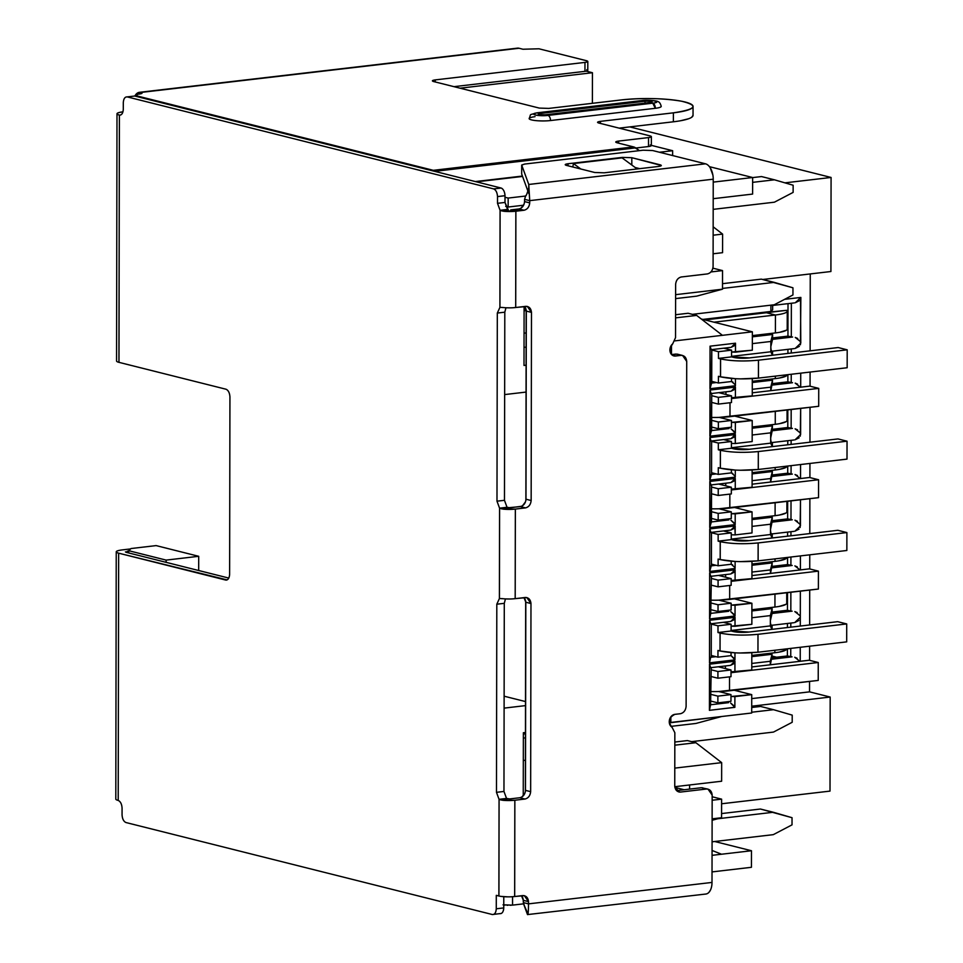 <?xml version="1.0" encoding="UTF-8"?>
<svg xmlns="http://www.w3.org/2000/svg" width="963" height="963" viewBox="0 0 963 963"><rect width="100%" height="100%" fill="white"/><g stroke="black" fill="none" stroke-linecap="round" stroke-linejoin="round"><path stroke-width="1.44" d="M735.106 652.842L720.023 650.964L720.059 633.052C730.809 635.243 743.436 635.664 757.977 634.304L757.941 652.216C743.4 653.588 730.785 653.167 720.059 650.964L720.095 633.052L717.989 632.535L718.001 625.806L731.11 624.277L718.001 625.806L711.308 624.132L718.001 625.806L717.989 632.535L731.098 630.994L748.949 632.041L837.69 621.677L846.718 623.94L758.05 634.304C743.412 635.676 730.748 635.243 720.023 633.04L718.001 632.535L731.098 630.994L731.11 624.277L723.297 622.315L731.11 624.277L731.098 630.994L733.156 631.523M734.95 659.799L734.962 652.83L734.95 659.872L731.049 655.598L731.049 652.577L731.049 655.634L734.841 659.017M720.023 650.964L717.965 650.446L717.953 657.163L711.248 655.478L717.953 657.163L731.049 655.634L717.953 657.163L717.965 650.446M757.965 652.228L846.694 641.864L846.718 623.94L758.001 634.316L757.965 652.228L739.885 652.998M846.694 641.864L846.718 623.94L837.69 621.677L748.949 632.041A11.267 1.938 0.1 0 1 733.18 631.511L733.18 631.523M735.263 561.465L720.18 559.587L720.216 541.675L718.145 541.158L718.157 534.441L731.266 532.9L718.157 534.441L711.464 532.756L718.157 534.441L718.145 541.158L731.254 539.629L731.266 532.9L723.454 530.95L731.266 532.9L731.254 539.629L749.106 540.664L837.846 530.3L846.874 532.563L758.206 542.927C743.58 544.3 730.905 543.878 720.192 541.663L718.157 541.158L731.254 539.617L733.325 540.147A11.267 1.938 0.1 0 0 749.106 540.664L749.106 540.664M720.228 559.587L720.252 541.675C730.965 543.866 743.592 544.288 758.134 542.927L758.098 560.851C743.568 562.211 730.941 561.79 720.228 559.587L718.121 559.07L718.109 565.787L731.206 564.258L731.218 561.2L731.206 564.258L734.986 567.568M731.206 564.258L718.109 565.787L711.404 564.113L718.109 565.787L718.121 559.07M758.134 560.851L846.85 550.487L846.886 532.575L758.158 542.939L758.134 560.851L740.041 561.634M846.85 550.487L846.886 532.575L837.846 530.3L749.13 540.664M735.419 470.088L720.348 468.211L720.372 450.299L718.314 449.781L718.326 443.064L731.423 441.523L718.326 443.064L711.621 441.379L718.326 443.064L718.314 449.781L731.411 448.252L731.423 441.523L723.61 439.573L731.423 441.523L731.411 448.252L749.274 449.288L838.003 438.923L847.031 441.198L758.363 451.551C743.737 452.923 731.061 452.502 720.348 450.287L718.314 449.781L731.411 448.252L733.481 448.77A11.267 1.938 0.1 0 0 749.262 449.288L838.003 438.923L847.043 441.198L758.314 451.563L758.266 469.475C743.725 470.835 731.098 470.413 720.384 468.211L720.42 450.299M731.374 469.824L731.374 472.881L731.374 469.824M720.348 468.211L718.278 467.693L718.266 474.41L711.573 472.737L718.266 474.41L731.374 472.881L718.266 474.41L718.278 467.693M758.314 451.563L758.29 469.475L740.198 470.257M720.42 450.287C731.134 452.502 743.761 452.923 758.29 451.551M758.29 469.475L847.007 459.11L847.043 441.198L847.007 459.11M735.576 378.712L720.505 376.834L720.529 358.922L718.47 358.405L718.482 351.688L731.579 350.159L718.482 351.688L711.789 350.002L718.482 351.688L718.47 358.405L731.567 356.876L731.579 350.159L723.779 348.197L731.579 350.159L731.567 356.876L749.431 357.911L838.159 347.547L847.199 349.822L758.519 360.174C743.893 361.546 731.218 361.125 720.505 358.91L718.47 358.405L731.579 356.876L733.637 357.393M731.531 378.447L731.531 381.504L731.531 378.447M720.505 376.834L718.434 376.316L718.422 383.033L711.729 381.36L718.422 383.033L731.531 381.504L718.422 383.033L718.434 376.316M720.577 358.922C731.29 361.125 743.918 361.546 758.447 360.174L758.423 378.098L740.354 378.88M758.447 378.098L847.163 367.734L847.199 349.822L758.483 360.186L758.447 378.098C743.881 379.458 731.254 379.037 720.541 376.834L720.577 358.934M847.163 367.734L847.199 349.822L838.171 347.547L749.431 357.911A11.267 1.938 0.1 0 1 733.662 357.393L733.662 357.393M131.04 548.537L128.717 550.704L128.705 552.943L128.717 550.704L131.04 548.537L156.114 545.6L198.703 556.301L166.13 560.105L128.717 550.704L166.13 560.105L166.13 562.344L128.705 552.943L228.797 578.077L166.13 562.344L166.13 560.105L198.703 556.301L198.679 570.517L198.703 556.301L156.114 545.6L131.04 548.537M689.604 784.965L689.604 789.106L689.604 784.965M714.702 841.506L751.465 850.738L751.429 867.302L751.465 850.738L712.054 855.337L721.516 854.229L712.066 850.461L721.516 854.229L751.465 850.738L714.702 841.506M734.757 706.505L730.592 702.978L734.865 707.36L734.889 696.598L730.977 696.478L751.73 694.636L734.215 690.242L751.73 694.636L751.706 713.005L721.756 716.496L751.706 713.005L751.73 694.636L734.889 696.598L734.865 707.348L709.418 710.333L709.49 664.193L734.95 661.22L734.925 671.969L751.778 669.995L751.802 652.745L751.778 669.995L731.025 671.837L734.925 671.969L734.95 661.22L730.64 665.313L733.83 663.712M752.368 331.826L674.858 340.878L752.368 331.826L752.332 350.183L752.368 331.826L701.281 318.994L752.368 331.826M671.5 345.079L671.488 354.456L671.5 345.079M670.85 716.857L670.838 722.443L721.756 716.496L695.924 723.454L721.756 716.496L669.333 722.852L670.838 722.443L670.85 716.857M710.718 623.699L709.575 620.292L709.502 662.845L734.95 659.872L709.49 662.845L709.575 620.292L735.022 617.319L735.01 626.275L751.862 624.313L751.898 603.259L735.046 605.233L735.034 615.983L709.575 618.956L709.659 572.816L735.106 569.843L735.094 580.593L751.934 578.619L751.971 561.381L751.934 578.619L731.182 580.46L735.094 580.593L735.106 569.843L730.797 573.936L733.999 572.335M735.106 568.435L735.118 561.453L735.106 568.495L709.659 571.468L709.731 528.916L735.19 525.942L735.166 534.91L752.019 532.936L752.055 511.883L735.202 513.857L735.19 524.606L709.731 527.58L709.815 481.44L735.275 478.467L735.25 489.216L752.091 487.254L752.127 470.004L752.091 487.254L731.338 489.084L735.25 489.216L735.263 478.467L730.965 482.571L734.155 480.97M735.275 477.058L735.287 470.088L735.275 477.118L709.815 480.092L709.887 437.551L735.347 434.566L735.335 443.534L752.175 441.56L752.211 420.506L735.371 422.48L735.347 433.23L709.887 436.203L709.972 390.063L735.431 387.09L735.407 397.839L752.259 395.877L752.284 378.628L752.259 395.877L731.495 397.707L735.407 397.839L735.431 387.09L731.122 391.195L734.312 389.594M735.431 385.682L735.443 378.712L735.431 385.754L709.972 388.727L710.044 346.174L735.503 343.201L735.491 352.157L752.332 350.183L731.579 352.025L735.491 352.157L735.503 343.201L731.194 347.294L734.384 345.693M651.349 145.365L672.643 150.71L672.631 155.561L672.643 150.71L659.45 152.25L672.643 150.71L651.349 145.365M709.454 166.671L752.633 177.517L752.609 194.081L752.633 177.517L713.234 182.115L752.633 177.517L709.454 166.671M772.639 309.833L770.894 311.458L702.906 319.403L770.894 311.458L770.906 305.163L770.894 311.458L772.639 309.833L772.651 305.452L772.639 309.833M707.974 318.813L710.104 319.307L707.974 318.813M769.268 333.631L772.591 334.474L752.356 336.833L772.591 334.474L772.591 339.169L772.591 334.474L770.845 341.468L770.833 346.62L772.591 339.169L792.573 337.026L772.35 339.385L770.833 346.62L770.845 341.468L752.344 343.635L770.845 341.468L772.591 334.474L769.268 333.631M768.799 607.761L772.121 608.592L751.874 610.963L772.121 608.592L772.109 613.299L772.121 608.592L770.364 615.598L770.352 620.75L772.109 613.299L792.116 611.156L771.869 613.515L770.352 620.75L770.34 625.902L731.098 630.488L770.34 625.902L771.941 629.357L770.34 625.902L770.364 615.598L751.862 617.765L770.364 615.598L772.121 608.592L768.799 607.761M735.034 615.911L735.046 605.233L731.134 605.101L751.898 603.259L734.372 598.866L751.898 603.259L751.862 624.313L731.098 626.155L735.01 626.275L735.022 617.319L730.724 621.424L733.914 619.823M788.011 303.658L787.951 336.147L772.591 337.941L787.951 336.147L788.011 303.658M787.927 349.34L787.915 353.421L787.927 349.34M787.878 374.667L787.866 381.829L772.507 383.623L787.866 381.829L787.878 374.667M787.818 409.901L787.794 427.512L772.434 429.317L787.794 427.512L787.818 409.901M787.77 440.717L787.758 444.798L787.77 440.717M787.722 466.044L787.71 473.206L772.35 475L787.71 473.206L787.722 466.044M787.662 501.278L787.626 518.888L772.266 520.682L787.626 518.888L787.662 501.278M787.602 532.094L787.602 536.174L787.602 532.094M787.565 557.408L787.553 564.583L772.194 566.376L787.553 564.583L787.565 557.408M787.505 592.654L787.469 610.265L772.109 612.059L787.469 610.265L787.505 592.654M787.445 623.47L787.445 627.539L787.445 623.47M787.409 648.785L787.385 655.959L772.025 657.753L787.385 655.959L787.409 648.785M791.357 303.261L791.309 336.99L787.951 336.147L792.597 337.026L791.309 336.99L791.357 303.261M731.567 356.358L770.821 351.772L770.833 346.62L770.821 351.772L731.567 356.358M772.422 355.227L770.821 351.772L772.422 355.227M772.338 351.038C771.375 351.459 770.882 349.99 770.833 346.62M772.555 355.215L772.567 351.134L772.555 355.215M791.285 348.943L791.273 353.024L791.285 348.943M791.237 374.27L791.225 382.672L787.866 381.829L792.489 382.72L772.278 385.08L772.519 380.156L772.278 385.08L792.525 382.72L791.225 382.672L791.237 374.27M769.196 379.326L772.519 380.156L752.284 382.516L772.519 380.156L770.761 390.665L770.761 387.162L752.272 389.317L770.761 387.162L772.519 380.156L769.196 379.326M735.058 435.878L735.335 443.534L752.175 441.56L752.211 420.506L734.697 416.112L752.211 420.506L731.459 422.348L735.371 422.48L735.347 433.23L709.887 436.203L711.645 430.1L711.705 393.494L711.067 430.642L729.063 428.535L724.284 428.029L729.027 428.535L711.067 430.642L709.887 436.203L709.972 390.063L711.115 393.47M725.933 394.445L725.933 391.833L725.933 394.445M735.142 388.402L735.431 387.09M710.164 392.374L710.032 391.435M711.308 623.723L711.248 656.742L711.308 623.723M725.536 622.062L725.524 622.88L725.536 622.062M734.745 618.631L735.022 617.319M709.767 622.628L709.623 621.641M715.954 656.67L710.658 657.284L709.49 662.845L710.67 657.284L715.966 656.67M772.085 625.264L772.085 629.333L772.085 625.264M790.804 623.073L790.804 627.154L790.804 623.073M790.755 648.4L790.743 656.802L787.385 655.959L792.007 656.838L771.796 659.198L772.037 654.286L771.784 659.21L792.043 656.838L790.743 656.802L790.755 648.4M768.715 653.444L772.037 654.286L751.802 656.646L772.037 654.286L770.28 661.28L751.79 663.447L770.28 661.28L770.28 664.783L772.037 654.286L768.715 653.444M725.392 701.979L728.558 702.665L710.586 704.76L711.224 667.612L710.586 704.76L728.582 702.665L725.392 701.979M725.452 665.951L725.452 668.563L725.452 665.951M734.661 662.532L734.95 661.22M710.646 667.588L709.49 664.193L709.418 710.333L710.586 704.76L709.418 710.333L734.865 707.287M709.683 666.504L709.55 665.565M770.34 664.783L771.291 660.004L770.34 664.783M784.604 299.337L800.855 297.435L800.434 344.79M800.722 373.163L800.698 387.162L800.722 373.163M799.158 437.756L795.065 439.814L800.626 434.494L800.662 408.408L800.277 436.155M800.566 464.539L800.542 478.539L800.566 464.539M799.001 529.132L794.908 531.191L800.458 525.87L800.506 499.773L800.109 527.531M800.409 555.916L800.385 569.915L800.409 555.916M800.349 591.15L800.289 626.046L800.349 591.15M800.253 647.292L800.229 661.292L800.253 647.292M751.73 698.608L809.534 691.855L809.546 681.431L809.534 691.855L830.178 697.043L751.718 706.204L830.178 697.043L830.01 791.105L830.178 697.043L809.534 691.855L751.73 698.608M809.582 660.329L809.606 646.197L809.582 660.329M809.642 624.951L809.702 590.066L809.642 624.951M809.739 568.952L809.763 554.82L809.739 568.952M809.799 533.574L809.871 498.69L809.799 533.574M809.907 477.576L809.931 463.444L809.907 477.576M809.967 442.198L810.027 407.313L809.967 442.198M810.064 386.199L810.088 372.067L810.064 386.199M810.124 350.821L810.256 273.925L810.124 350.821M799.35 346.343L795.173 348.45L800.783 343.129L800.506 299.108M800.385 387.198L795.185 383.13L797.641 384.177M771.098 349.677L770.894 348.269M797.725 338.482L795.269 337.435L800.518 341.636M799.41 300.685L795.306 302.755L800.855 297.435M770.809 390.653L771.772 385.874L770.809 390.653M735.335 443.534L731.423 443.401L735.335 443.534M791.177 409.516L791.141 428.354L787.794 427.512L792.405 428.403L772.194 430.762L772.434 425.839L772.194 430.762L792.441 428.403L791.141 428.354L791.177 409.516M769.112 425.008L772.434 425.839L752.199 428.21L772.434 425.839L770.677 432.844L770.677 437.996L772.194 430.762L770.677 437.996L770.677 432.844L752.187 435.011L770.677 432.844L772.434 425.839L769.112 425.008M772.41 442.511L772.398 446.591L772.41 442.511M791.129 440.32L791.117 444.4L791.129 440.32M791.08 465.647L791.068 474.049L787.71 473.206L792.332 474.085L772.109 476.456L772.35 471.533L772.109 476.456L792.356 474.097L791.068 474.049L791.08 465.647M769.028 470.702L772.35 471.533L752.115 473.892L772.35 471.533L770.593 482.042L770.605 478.539L752.103 480.693L770.605 478.539L772.35 471.533L769.028 470.702M734.901 527.255L735.166 534.91L752.019 532.936L752.055 511.883L734.54 507.489L752.055 511.883L731.302 513.724L735.202 513.857L735.19 524.606L709.731 527.58L711.488 521.465L711.549 484.871L710.899 522.006L728.871 519.912L710.899 522.006L709.731 527.58L709.815 481.44L710.959 484.846M735.166 534.91L731.266 534.778L735.166 534.91M791.02 500.892L790.984 519.731L787.626 518.888L792.248 519.779L772.037 522.139L772.278 517.215L772.037 522.139L792.284 519.779L790.984 519.731L791.02 500.892M768.956 516.385L772.278 517.215L752.043 519.587L772.278 517.215L770.52 524.221L770.508 529.373L772.037 522.139L770.508 529.373L770.508 534.525L731.254 539.111L770.508 534.525L772.109 537.98L770.508 534.525L770.52 524.221L752.031 526.388L770.52 524.221L772.278 517.215L768.956 516.385M772.242 533.887L772.242 537.968L772.242 533.887M790.96 531.696L790.96 535.777L790.96 531.696M790.924 557.023L790.9 565.425L787.553 564.583L792.176 565.462L771.953 567.833L772.194 562.91L771.953 567.833L792.2 565.462L790.9 565.425L790.924 557.023M768.871 562.067L772.194 562.91L751.959 565.269L772.194 562.91L770.436 573.406L770.448 569.915L751.947 572.07L770.448 569.915L772.194 562.91L768.871 562.067M725.548 610.602L728.714 611.288L710.742 613.383L711.392 576.247L710.742 613.383L728.738 611.288L725.548 610.602M725.608 574.574L725.608 577.198L725.608 574.574M734.829 571.155L735.106 569.843M710.802 576.211L709.659 572.816L709.575 618.956L710.742 613.383L709.575 618.956L735.034 615.983L730.748 611.601L734.913 615.128M709.851 575.128L709.707 574.189M770.496 573.406L771.447 568.627L770.496 573.406M797.328 566.93L794.86 565.883L800.072 569.952M800 615.682L794.812 611.577L797.159 612.564M790.828 611.108L787.469 610.265L790.828 611.108L790.864 592.257L790.828 611.108M771.857 625.156C770.906 625.589 770.4 624.12 770.352 620.75M799.952 618.908L800.301 617.247L794.74 622.567L798.845 620.509M770.605 623.771L770.424 622.411M799.904 661.328L794.716 657.26L797.099 658.259M770.773 532.431L770.581 531.022M797.412 521.236L794.944 520.189L800.193 524.39M772.013 533.791C771.062 534.212 770.556 532.744 770.508 529.373M797.484 475.553L795.029 474.506L800.229 478.575M770.653 482.03L771.616 477.251L770.653 482.03M770.93 441.054L770.737 439.646M797.569 429.859L795.101 428.812L800.361 433.013M731.411 447.735L770.665 443.149L770.677 437.996L770.665 443.149L731.411 447.735M772.266 446.603L770.665 443.149L772.266 446.603M772.17 442.414C771.219 442.836 770.725 441.367 770.677 437.996M711.464 532.346L711.404 565.365L711.464 532.346M725.693 530.685L725.693 531.504L725.693 530.685M735.19 525.942L730.881 530.047L734.071 528.446M710.887 532.31L709.731 528.916L709.659 571.468L711.404 565.365L716.123 565.293L710.826 565.907L709.659 571.468L735.106 568.495M709.924 531.227L709.791 530.288M732.687 564.896L731.206 564.222M725.705 519.226L728.907 519.912L725.705 519.226M725.777 483.209L725.765 485.821L725.777 483.209M734.986 479.779L735.263 478.467M710.008 483.751L709.875 482.812M735.19 524.534L730.917 520.225L735.082 523.752M711.621 440.97L711.573 473.989L711.621 440.97M725.849 439.309L725.849 440.127L725.849 439.309M735.347 434.566L731.037 438.671L734.227 437.07M711.043 440.934L709.887 437.551L709.815 480.092L711.573 473.989L716.279 473.916L710.983 474.53L709.815 480.092L735.275 477.118M710.08 439.85L709.948 438.911M732.855 473.519L731.374 472.845L735.142 476.191M721.6 803.768L830.01 791.105L721.6 803.768M629.718 126.899L831.081 177.457L830.913 271.518L831.081 177.457L784.917 182.85L831.081 177.457L629.718 126.899M586.202 71.154L592.438 72.719L592.377 103.306L592.438 72.719L460.049 88.187L592.438 72.719L586.202 71.154M762.732 279.487L830.913 271.518L762.732 279.487M504.131 696.201L525.642 701.606L504.131 696.201M525.629 705.602L504.106 708.118L525.629 705.602M712.03 871.912L751.429 867.302L712.03 871.912M523.246 795.835L523.366 732.735L525.581 732.482L523.366 732.735L523.246 795.835M526.231 365.182L524.004 365.446L524.101 306.535L524.004 365.446L526.231 365.182M713.198 198.691L752.609 194.081L713.198 198.691M504.66 394.577L526.183 392.061L504.66 394.577M687.377 740.583L695.888 742.714L721.672 762.636L721.636 781.222L674.786 786.699L721.636 781.222L721.672 762.636L674.786 768.113L721.672 762.636L695.888 742.714L674.822 745.181L695.888 742.714L687.377 740.583L674.822 742.04L687.377 740.583M674.894 787.409L684.163 789.744L674.894 787.409M712.163 796.762L721.612 799.146L721.576 817.731L712.114 820.271L721.576 817.731L712.126 818.839L721.576 817.731L721.612 799.146L712.151 800.241L721.612 799.146L712.163 796.762M670.97 726.367L695.924 723.454L670.97 726.367M722.563 252.679L713.101 253.787L722.563 252.679L722.599 234.093L722.563 252.679M688.124 313.264L696.634 315.407L722.419 335.317L696.634 315.407L675.569 317.862L696.634 315.407L688.124 313.264L675.569 314.732L688.124 313.264M713.15 226.799L722.599 234.093L713.138 235.201L722.599 234.093L713.15 226.799M712.885 268.171L722.527 270.591L722.503 289.189L696.67 296.147L675.605 298.602L696.67 296.147L722.503 289.189L675.605 294.666L722.503 289.189L722.527 270.591L710.911 271.951L722.527 270.591L712.885 268.171M524.028 347.282L526.255 347.186A18.189 3.13 -179.9 0 1 524.028 347.282M726.006 347.932L726.006 348.75L726.006 347.932M735.226 344.501L735.503 343.201M711.2 349.557L710.044 346.174L709.972 388.727L711.729 382.612L711.789 349.593L711.139 383.154L716.436 382.54L711.139 383.154L709.972 388.727L735.431 385.742M710.237 348.474L710.104 347.547M733.012 382.142L731.531 381.48L735.299 384.827M735.347 433.157L731.073 428.848L735.238 432.375M772.037 656.068L776.611 657.211L772.037 656.068M503.059 904.811L512.545 905.124L512.557 896.722L512.545 905.124L523.511 903.848L512.521 905.124M511.281 905.232L510.041 905.292M507.874 905.292L507.056 905.268M505.021 905.124L503.842 904.967M505.009 195.67L497.522 196.596C497.233 192.54 495.957 189.976 493.658 188.904L127.188 96.89C124.889 96.818 123.589 98.732 123.3 102.644C123.601 98.756 124.889 96.842 127.188 96.89L134.676 96.023L127.188 96.89L493.658 188.904C495.933 189.988 497.221 192.552 497.522 196.596L497.51 203.313L500.074 210.295L499.905 307.378L497.317 313.059L496.98 501.181L499.556 508.163L499.4 598.517L496.812 604.21L496.475 792.332L499.051 799.314L498.882 895.999L496.294 895.349L496.27 908.795C495.981 912.671 494.681 914.585 492.394 914.537L125.912 822.522C123.637 821.439 122.349 818.875 122.06 814.83L122.072 808.113C121.783 804.081 120.495 801.517 118.208 800.422L118.642 553.171C114.585 551.907 115.753 550.824 122.132 549.909L130.619 548.922L122.132 549.921A13.638 2.347 0.1 0 0 116.234 551.835A13.638 2.347 0.1 0 0 118.642 553.171L225.739 580.063C228.026 580.123 229.314 578.209 229.627 574.321L229.94 396.937C229.651 392.916 228.363 390.352 226.076 389.245L118.979 362.353L119.4 115.103C115.355 113.851 116.511 112.767 122.891 111.852A13.638 2.347 0.1 0 0 116.992 113.766A13.638 2.347 0.1 0 0 119.4 115.103L120.098 115.151M139.358 92.328L517.456 48.15A13.638 7.632 83.3 0 1 519.057 48.258L140.971 92.436A13.638 7.632 -96.7 0 0 139.358 92.328A13.638 7.632 -96.7 0 0 134.856 96.071L140.971 92.436L140.959 93.748L140.971 92.436L519.057 48.258L522.933 49.233L538.967 48.788L586.708 60.765C588.574 61.391 587.984 61.933 584.962 62.402L435.228 79.893C432.218 80.35 431.629 80.892 433.482 81.518L539.292 108.085L548.79 108.41L621.737 99.887C643.681 97.757 663.615 98.202 681.563 101.223C699.054 105.497 696.309 109.361 673.354 112.84L600.406 121.362C597.385 121.82 596.807 122.373 598.661 122.999L650.266 135.952C652.132 136.577 651.542 137.119 648.532 137.577L618.583 141.08C615.562 141.537 614.984 142.079 616.838 142.705L633.606 146.918L433.338 170.319L435.336 171.282A13.687 7.656 -96.7 0 0 433.338 170.319L136.541 95.806L433.338 170.319L633.606 146.918A13.687 7.656 83.3 0 1 635.616 147.881L435.336 171.282L635.616 147.881L639.468 150.637L633.606 146.918L616.838 142.705C614.96 142.079 615.538 141.537 618.583 141.08L618.571 143.15L618.583 141.08L648.532 137.577C651.566 137.119 652.156 136.577 650.266 135.952L651.373 136.59L651.349 145.557M140.971 92.436C142.813 93.062 142.235 93.604 139.226 94.061L138.287 94.169C135.241 94.639 134.664 95.181 136.541 95.806L136.541 96.493L136.541 95.806C134.688 95.181 135.265 94.639 138.287 94.169L139.226 94.061C142.271 93.604 142.849 93.062 140.971 92.436L142.067 93.074M586.756 71.021L585.877 71.226M584.998 71.346L453.958 86.658L584.95 71.358L584.962 62.402L435.228 79.893C432.182 80.35 431.605 80.892 433.482 81.518L539.292 108.085L548.79 108.41L621.785 99.875A45.466 7.812 0.1 0 1 668.731 99.478A45.466 7.812 0.1 0 1 693.059 106.436A45.466 7.812 0.1 0 1 673.39 112.84L600.394 121.362L600.394 123.433L600.406 121.362C597.361 121.832 596.771 122.373 598.661 122.987L650.278 135.952M693.047 106.46L693.035 115.391L691.627 117.317M688.521 118.774L680.576 120.748M674.606 121.651L673.342 121.795M650.314 146.207L649.435 146.4M648.556 146.532L635.809 148.025L648.508 146.545L648.532 137.577L648.508 146.545C651.554 146.075 652.132 145.533 650.254 144.907M504.997 197.271L508.163 198.065L508.151 207.033L505.695 206.407L508.151 207.033L523.619 205.215L508.151 207.033L508.163 198.065L504.997 197.271M535.031 116.655L532.25 117.089M531.949 117.161L529.879 117.811M538.293 120.808L542.313 120.941M546.635 120.857L547.791 120.796M641.9 100.549C646.281 99.671 658.283 100.874 657.765 101.584C659.27 101.789 660.425 103.39 661.232 106.375A13.638 2.347 -179.9 0 1 655.334 108.301L550.511 120.544A13.638 2.347 -179.9 0 1 536.427 120.664A13.638 2.347 -179.9 0 1 529.132 118.581C531.636 113.225 527.929 115.56 537.077 112.791A4.55 2.54 83.3 0 1 537.619 112.827A9.088 1.565 0.1 0 0 535.296 114.994A9.088 1.565 0.1 0 0 547.947 115.416A4.55 2.54 83.3 0 1 550.511 120.544L655.334 108.301A4.55 2.54 -96.7 0 0 652.758 103.173L547.947 115.416C538.618 116.619 527.64 113.899 537.619 112.827L642.441 100.585C651.758 99.382 662.749 102.102 652.758 103.173A9.088 1.565 0.1 0 0 655.081 101.007A9.088 1.565 0.1 0 0 642.441 100.585A4.55 2.54 -96.7 0 0 641.9 100.549A4.55 2.54 -96.7 0 0 641.683 100.585M660.486 107.146L661.22 106.472M522.415 176.06L475.373 181.562L522.415 176.06M476.456 181.838L522.56 176.446L476.456 181.838M525.521 196.043L508.163 198.065L525.521 196.043M615.742 142.067L616.838 142.705M597.554 122.349L598.661 122.999M619.125 128.139L673.378 121.795L673.402 112.84L673.378 121.795A45.466 7.812 -179.9 0 0 693.035 115.391M432.387 80.88L433.482 81.518M435.228 81.963L435.228 79.893L435.228 81.963M586.696 69.733C588.574 70.359 587.996 70.901 584.95 71.358L584.962 62.402C588.008 61.933 588.598 61.391 586.708 60.765L587.815 61.415L587.791 70.371M519.057 48.258L522.933 49.233L538.967 48.788L586.708 60.765M128.717 551.041L127.297 551.209L127.285 552.593L127.297 551.209L126.129 552.293L128.705 552.943L126.129 552.293L128.717 551.041M135.446 96.216L135.446 95.156L136.541 95.806M123.288 109.361L123.3 102.644L123.288 109.361C122.999 113.273 121.699 115.187 119.4 115.103C121.687 115.175 122.987 113.261 123.288 109.361M120.784 114.946L119.4 115.103L118.943 362.353M524.558 199.341L525.702 195.874C526.605 196.043 529.59 185.703 528.747 186.196L529.722 200.641L528.759 184.475L705.518 163.818A13.638 7.632 83.3 0 1 713.234 179.19L529.722 200.641L524.57 199.341L524.558 201.58C524.137 205.613 522.259 208.068 518.937 208.959L524.101 210.247L515.879 211.21L515.711 307.51L525.882 306.33C529.193 306.463 531.07 308.485 531.48 312.385L531.155 500.519C530.709 504.54 528.831 506.995 525.521 507.886L515.361 509.078L515.205 598.661L525.365 597.469C528.687 597.614 530.553 599.624 530.974 603.536L530.649 791.658C530.204 795.691 528.326 798.146 525.016 799.037L514.856 800.229L514.687 896.529L522.897 895.566C526.219 895.698 528.085 897.721 528.506 901.633L528.494 903.872L712.006 882.433L712.163 795.089C711.729 791.165 709.863 789.142 706.553 789.022L680.36 792.08C677.037 791.947 675.171 789.925 674.75 786.025L674.846 732.711L672.042 727.221C667.732 721.865 668.683 717.567 674.882 714.353L680.492 713.703C683.814 712.789 685.692 710.333 686.113 706.324L686.715 361.426C686.294 357.502 684.428 355.479 681.118 355.359L675.496 356.021C669.309 354.252 668.382 350.183 672.716 343.815L675.532 337.664L675.629 284.35C676.074 280.329 677.94 277.874 681.25 276.983L707.456 273.913C710.778 273.011 712.656 270.543 713.089 266.546L713.234 179.19L529.722 200.641L529.722 202.88C529.277 206.901 527.399 209.356 524.089 210.247L503.721 211.27A11.255 1.938 0.1 0 0 515.855 211.21L515.687 307.51A11.255 1.938 -179.9 0 1 503.553 307.57L499.941 307.366L500.11 210.355M127.188 96.89L134.676 96.023L501.145 188.038C503.444 189.109 504.72 191.673 505.009 195.73L497.522 196.596L497.51 203.313L504.997 202.447L497.51 203.313L500.086 210.295L508.295 209.922L504.997 202.447L505.009 195.73L504.997 202.447L507.561 209.428L500.086 210.295L502.241 211.041M524.486 306.487L526.316 311.097L531.48 312.385L531.155 500.519L525.991 499.219C525.569 503.252 523.691 505.707 520.369 506.598L525.521 507.886L515.361 509.078L503.204 509.138L507.766 507.79L520.369 506.598L525.533 507.886C528.856 507.007 530.733 504.552 531.155 500.519L525.991 499.219L526.316 311.097L531.48 312.385L527.339 306.427L512.725 307.763M509.8 307.847L506.333 307.775M503.625 307.582L502.168 307.45M501.049 307.378L499.917 307.366L497.317 313.059L504.805 312.181L505.96 307.751L504.805 312.181L497.317 313.059L496.98 501.181L504.468 500.315L504.805 312.181L504.468 500.315L496.98 501.181L499.568 508.163L507.044 507.296L504.468 500.315L507.044 507.296L499.568 508.163L503.192 509.138L507.778 507.79L507.044 507.296L510.209 507.778L521.513 506.285M503.204 509.138A11.255 1.938 0.1 0 0 515.337 509.078L515.181 598.661A11.255 1.938 -179.9 0 1 503.047 598.721L499.436 598.517L499.592 508.223M499.592 508.163L501.711 508.897M510.727 209.91L518.937 208.959L510.727 209.91M524.847 306.896L525.834 308.569M526.183 309.737L525.882 500.423M525.509 501.831L522.524 505.756M524.341 598.047L525.329 599.72M525.678 600.888L525.377 791.562M524.991 792.982L522.018 796.895M521.007 797.436L519.888 797.737M523.98 597.638L525.81 602.236L530.974 603.536L530.649 791.658L525.485 790.37C525.064 794.403 523.186 796.858 519.864 797.737L509.692 798.929L519.864 797.737L525.016 799.037C528.35 798.146 530.228 795.691 530.649 791.658L525.485 790.37L525.81 602.236L530.974 603.536L526.833 597.578L512.22 598.902M521.874 896.144L522.849 897.805M523.198 898.973L523.342 902.572L523.342 900.333L528.506 901.633L524.366 895.674L511.305 896.794M705.036 789.058L702.545 787.758M701.437 787.722L676.592 790.623L701.401 787.722L708.022 789.118L701.401 787.722L706.553 789.022L680.36 792.08L677.495 791.369M678.807 354.781L677.109 354.107M675.99 354.059L671.596 354.577L677.422 354.167L682.586 355.467L675.954 354.071L681.118 355.359L675.496 356.021L672.355 355.227M518.937 208.959L524.089 210.247C527.423 209.368 529.301 206.913 529.722 202.88L524.558 201.58L524.57 199.341L529.722 200.641L529.722 202.88L524.558 201.58L524.45 202.784M524.077 204.192L521.091 208.116M520.08 208.658L518.973 208.947M134.676 96.023L501.145 188.038L493.658 188.904L501.169 188.038M501.94 188.399L502.626 189.001M503.661 190.433L503.986 191.095M504.672 193.082L504.937 194.514M500.543 598.529L499.412 598.517L496.812 604.21L504.287 603.332L496.812 604.21L496.475 792.332L503.962 791.454L496.475 792.332L499.051 799.314L506.538 798.435L503.962 791.454L504.287 603.332L505.443 598.902L504.287 603.332L503.962 791.454L506.538 798.435L509.692 798.929L506.538 798.435L499.051 799.314L501.205 800.048M503.781 896.697L503.757 907.953L503.781 896.697M503.661 909.265L503.42 910.408M501.35 913.454L492.394 914.537C494.681 914.621 495.981 912.695 496.27 908.795L503.757 907.916C503.468 911.829 502.168 913.743 499.881 913.658M509.295 598.986L505.828 598.926M503.119 598.721L501.663 598.589M519.864 797.737L525.016 799.037L514.856 800.229L502.686 800.277L507.26 798.941L502.686 800.277A11.255 1.938 0.1 0 0 514.832 800.217M507.958 896.854L501.145 896.421M498.942 896.011L499.087 799.362M521.501 895.734L523.342 900.333L528.506 901.633L528.494 903.872L523.342 902.572L528.494 903.872C528.458 911.6 528.121 915.175 527.483 914.573L527.483 913.105M524.221 905.076L523.342 902.572M523.824 904.522L527.483 914.573C528.109 915.127 528.446 911.564 528.494 903.872L712.006 882.433A13.638 7.632 83.3 0 1 705.855 894.037L527.483 914.585M708.022 789.118L712.163 795.089L712.006 882.481M711.645 886.369L711.38 887.549M710.429 890.125L708.912 892.388M707.287 893.604L706.565 893.881M682.586 355.467L686.715 361.426L686.113 706.324C685.692 710.357 683.826 712.813 680.492 713.703L674.87 714.353A6.813 5.525 104.1 0 0 669.441 719.963A6.813 5.525 104.1 0 0 672.042 727.221L674.846 732.711L674.75 786.025L678.891 791.983L680.36 792.08M713.234 179.154L713.089 266.546C712.668 270.567 710.79 273.035 707.456 273.913L681.25 276.983C677.928 277.862 676.05 280.317 675.629 284.35L675.532 337.664L672.716 343.815A6.813 5.525 104.1 0 0 669.935 350.713A6.813 5.525 104.1 0 0 673.847 355.913A6.813 5.525 104.1 0 0 675.496 356.021M521.693 174.05L521.693 165.022L524.642 164.059L521.705 165.094L521.693 174.05L527.929 191.18L521.693 174.05L521.705 165.094L528.759 184.463L528.735 193.431M705.518 163.818L652.613 150.529L643.128 150.216L524.642 164.059L643.128 150.216L652.613 150.529L705.518 163.818L528.759 184.463L521.705 165.094M660.209 164.842L631.824 157.703L622.339 157.39L568.062 163.734C565.04 164.192 564.462 164.733 566.316 165.359L594.701 172.485L604.186 172.81L658.463 166.467C661.485 166.009 662.062 165.467 660.209 164.842L660.209 166.154L660.209 164.842C662.099 165.455 661.509 166.009 658.463 166.467L604.186 172.81L594.701 172.485L566.316 165.359C564.438 164.733 565.016 164.192 568.062 163.734L568.05 165.805L568.062 163.734L622.339 157.39L622.339 158.052L622.339 157.39L631.824 157.703L661.316 165.48M707.841 165.022L708.551 165.66M710.176 167.694L712.885 175.073M639.721 168.657L635.207 167.526L639.721 168.657M525.16 196.801L526.075 195.32M565.221 164.721L566.316 165.359M631.812 165.022L631.824 157.703L631.812 165.022M503.721 211.27L508.295 209.922L503.709 211.27L500.086 210.295M514.832 800.229L514.663 896.517A11.255 1.938 -179.9 0 1 498.918 895.999M499.051 799.314L502.686 800.277M496.294 895.349L496.27 908.795L503.757 907.916M492.394 914.537L125.912 822.522C123.625 821.451 122.337 818.887 122.06 814.83L122.072 808.113C121.795 804.057 120.507 801.493 118.208 800.422L118.196 800.422A13.638 2.347 -179.9 0 1 115.801 799.085L116.234 551.835M227.124 579.895L118.642 553.171L118.208 800.422M116.992 113.766L116.559 361.017A13.638 2.347 -179.9 0 0 118.979 362.353L226.076 389.245C228.375 390.328 229.663 392.88 229.94 396.937L229.627 574.321C229.338 578.221 228.038 580.147 225.739 580.063L226.474 580.099M125.395 551.871L126.129 552.293M641.514 100.694L642.441 100.585M540.195 113.478C537.053 114.477 538.774 114.898 545.359 114.778L650.181 102.523C653.323 101.524 651.602 101.103 645.017 101.223L540.195 113.478A4.55 0.782 0.1 0 0 538.233 114.116A4.55 0.782 0.1 0 0 540.664 114.814A4.55 0.782 0.1 0 0 545.359 114.778L650.181 102.523A4.55 0.782 0.1 0 0 652.144 101.885A4.55 0.782 0.1 0 0 649.712 101.187A4.55 0.782 0.1 0 0 645.017 101.223L540.195 113.478L540.195 114.766L540.195 113.478M645.017 103.125L645.017 101.223L645.017 103.125M547.947 115.416L652.758 103.173L655.334 108.301M580.833 169.007L573.418 163.554L622.086 157.86L637.157 168.958L622.086 157.86L573.418 163.554L580.833 169.007M572.829 166.996L573.418 163.554L572.829 166.996M774.216 304.777L692.373 314.335L774.216 304.777L792.946 294.967L792.958 287.805L774.252 282.376L722.503 288.418L774.252 282.376L761.348 279.138L792.958 287.805L792.946 294.967L774.216 304.777M526.279 333.017L524.053 333.066A36.377 6.26 -179.9 0 0 526.279 333.017M722.515 283.676L761.348 279.138L722.515 283.676M526.304 310.628L524.101 310.664A36.377 6.26 0.1 0 0 526.304 310.628M752.633 177.601L761.528 176.566L774.433 179.804L752.633 182.356L774.433 179.804L761.528 176.566L752.633 177.601M774.396 202.194L713.186 209.356L774.396 202.194L793.127 192.395L793.139 185.233L774.433 179.804L793.139 185.233L793.127 192.395L774.396 202.194M773.289 834.656L712.078 841.806L773.289 834.656L792.019 824.858L792.031 817.695L773.325 812.266L717.76 818.755L773.325 812.266L760.421 809.028L792.031 817.695L792.019 824.858L773.289 834.656M721.588 813.566L760.421 809.028L721.588 813.566M525.581 737.935L523.354 737.983A36.377 6.26 0.1 0 0 525.581 737.935M523.354 734.023L525.581 733.878A13.638 2.347 0.1 0 1 523.354 734.023M751.706 707.492L760.601 706.457L773.506 709.695L751.706 712.235L773.506 709.695L760.601 706.457L751.706 707.492M525.533 760.337A36.377 6.26 -179.9 0 1 523.318 760.385L525.533 760.337M773.47 732.085L691.627 741.642L773.47 732.085L792.2 722.286L792.212 715.124L773.506 709.695L792.212 715.124L792.2 722.286L773.47 732.085M718.675 691.53L818.225 680.42L729.497 690.784L729.521 676.857L729.497 690.784A27.277 4.695 -179.9 0 1 718.735 691.53A27.277 4.695 -179.9 0 1 711.188 691.566L713.643 691.59M818.225 680.42L818.249 662.508L731.025 672.692L818.249 662.508L818.225 680.42M751.778 666.95L809.221 660.233L818.249 662.508L809.221 660.233L751.778 666.95M711.224 669.815L717.917 671.5L717.917 678.217L711.212 676.532L717.917 678.217L731.013 676.688L731.025 669.971L717.917 671.5L711.224 669.815M718.35 666.781L731.025 669.971L717.917 671.5L717.917 678.217L731.013 676.688L731.025 669.971L718.35 666.781M711.188 694.455L717.88 696.129L717.868 702.858L711.176 701.172L717.868 702.858L730.965 701.317L730.977 694.6L717.88 696.129L711.188 694.455M718.735 691.53L730.977 694.6L717.88 696.129L717.868 702.858L730.965 701.317L730.977 694.6L718.735 691.53M718.831 600.154L818.381 589.043L729.665 599.407L729.689 585.48L729.665 599.407A27.277 4.695 -179.9 0 1 718.892 600.154A27.277 4.695 -179.9 0 1 711.344 600.19L713.8 600.214M818.381 589.043L818.418 571.131L731.182 581.327L818.418 571.131L818.381 589.043M751.947 575.573L809.377 568.856L818.418 571.131L809.377 568.856L751.947 575.573M711.38 578.438L718.085 580.123L718.073 586.84L711.368 585.155L718.073 586.84L731.17 585.311L731.182 578.594L718.085 580.123L711.38 578.438M718.506 575.405L731.182 578.594L718.085 580.123L718.073 586.84L731.17 585.311L731.182 578.594L718.506 575.405M711.344 603.079L718.037 604.764L718.025 611.481L711.332 609.796L718.025 611.481L731.134 609.952L731.146 603.223L718.037 604.764L711.344 603.079M718.892 600.154L731.146 603.223L718.037 604.764L718.025 611.481L731.134 609.952L731.146 603.223L718.892 600.154M719 508.777L818.538 497.666L729.822 508.043L729.846 494.115L729.822 508.043A27.277 4.695 -179.9 0 1 719.048 508.777A27.277 4.695 -179.9 0 1 711.501 508.813L713.956 508.837M818.538 497.666L818.574 479.755L731.338 489.95L818.574 479.755L818.538 497.666M752.103 484.196L809.534 477.492L818.574 479.755L809.534 477.492L752.103 484.196M711.549 487.061L718.242 488.747L718.229 495.464L711.537 493.79L718.229 495.464L731.326 493.935L731.338 487.218L718.242 488.747L711.549 487.061M718.663 484.04L731.338 487.218L718.242 488.747L718.229 495.464L731.326 493.935L731.338 487.218L718.663 484.04M711.501 511.702L718.193 513.387L718.181 520.104L711.488 518.419L718.181 520.104L731.29 518.576L731.302 511.847L718.193 513.387L711.501 511.702M719.048 508.777L731.302 511.847L718.193 513.387L718.181 520.104L731.29 518.576L731.302 511.847L719.048 508.777M719.156 417.4L818.694 406.302L729.978 416.666L730.002 402.739L729.978 416.666A27.277 4.695 -179.9 0 1 719.217 417.4A27.277 4.695 -179.9 0 1 711.669 417.436L714.125 417.461M818.694 406.302L818.731 388.378L731.495 398.574L818.731 388.378L818.694 406.302M752.259 392.82L809.702 386.115L818.731 388.378L809.702 386.115L752.259 392.82M711.705 395.685L718.398 397.37L718.386 404.087L711.693 402.414L718.386 404.087L731.495 402.558L731.507 395.841L718.398 397.37L711.705 395.685M718.831 392.663L731.507 395.841L718.398 397.37L718.386 404.087L731.495 402.558L731.507 395.841L718.831 392.663M711.657 420.325L718.362 422.011L718.35 428.728L711.645 427.042L718.35 428.728L731.447 427.199L731.459 420.482L718.362 422.011L711.657 420.325M719.217 417.4L731.459 420.482L718.362 422.011L718.35 428.728L731.447 427.199L731.459 420.482L719.217 417.4M752.284 381.3L775.335 378.603L775.335 376.124L775.335 378.603L752.284 381.3M787.132 374.751L787.132 374.763A27.277 4.695 -179.9 0 1 775.335 378.603L775.42 378.591M786.253 375.943L779.633 377.978M752.115 472.677L775.179 469.98L775.179 467.5L775.179 469.98L752.115 472.677M786.964 466.128L786.964 466.14A27.277 4.695 -179.9 0 1 775.179 469.98L775.263 469.968M786.097 467.32L779.476 469.354M751.959 564.053L775.01 561.357L775.022 558.877L775.01 561.357L751.959 564.053M786.807 557.505L786.807 557.517A27.277 4.695 -179.9 0 1 775.01 561.357L775.107 561.345M785.94 558.696L779.32 560.731M751.802 655.43L774.854 652.733L774.854 650.254L774.854 652.733L751.802 655.43M786.651 648.881L786.651 648.893A27.277 4.695 -179.9 0 1 774.854 652.733L774.95 652.721M785.772 650.061L779.163 652.107M775.444 314.997L713.98 322.184L775.444 314.997L766.416 312.734L775.444 314.997A27.277 4.695 0.1 0 0 787.24 311.157A27.277 4.695 0.1 0 0 786.783 310.303C788.396 312.265 784.616 313.83 775.444 314.997L775.408 332.921L752.356 335.606L775.408 332.921L775.444 314.997M704.94 319.909L766.416 312.734L704.94 319.909M766.416 312.734A11.412 1.962 0.1 0 0 770.087 312.012L786.783 310.303L766.416 312.734M787.24 311.157L787.204 329.081A27.277 4.695 -179.9 0 1 775.408 332.921L775.504 332.909M786.338 330.249L779.717 332.295M752.199 426.982L775.251 424.298L775.275 411.37L775.251 424.298L752.199 426.982M787.072 409.997L787.048 420.458A27.277 4.695 -179.9 0 1 775.251 424.298L775.347 424.286M786.169 421.625L779.561 423.672M752.043 518.359L775.095 515.662L775.119 502.746L775.095 515.662L752.043 518.359M786.903 501.362L786.891 511.822A27.277 4.695 -179.9 0 1 775.095 515.662L775.179 515.662M786.013 513.002L779.404 515.036M751.886 609.735L774.938 607.039L774.962 594.123L774.938 607.039L751.886 609.735M786.747 592.739L786.735 603.199A27.277 4.695 -179.9 0 1 774.938 607.039L775.022 607.027M785.856 604.379L779.236 606.413M710.887 393.59L730.411 391.303M710.477 623.819L730.014 621.532M710.405 667.708L729.93 665.433M794.258 348.606L772.013 351.206M794.343 302.912L772.097 305.512M710.562 576.343L730.098 574.056M771.532 625.324L793.777 622.724M793.945 531.347L771.7 533.947M794.102 439.971L771.857 442.571M710.634 532.443L730.171 530.156M710.718 484.967L730.255 482.68M710.802 441.066L730.327 438.779M710.959 349.689L730.496 347.414M523.932 904.69L527.483 912.84M537.149 112.803L641.972 100.549"/></g></svg>
